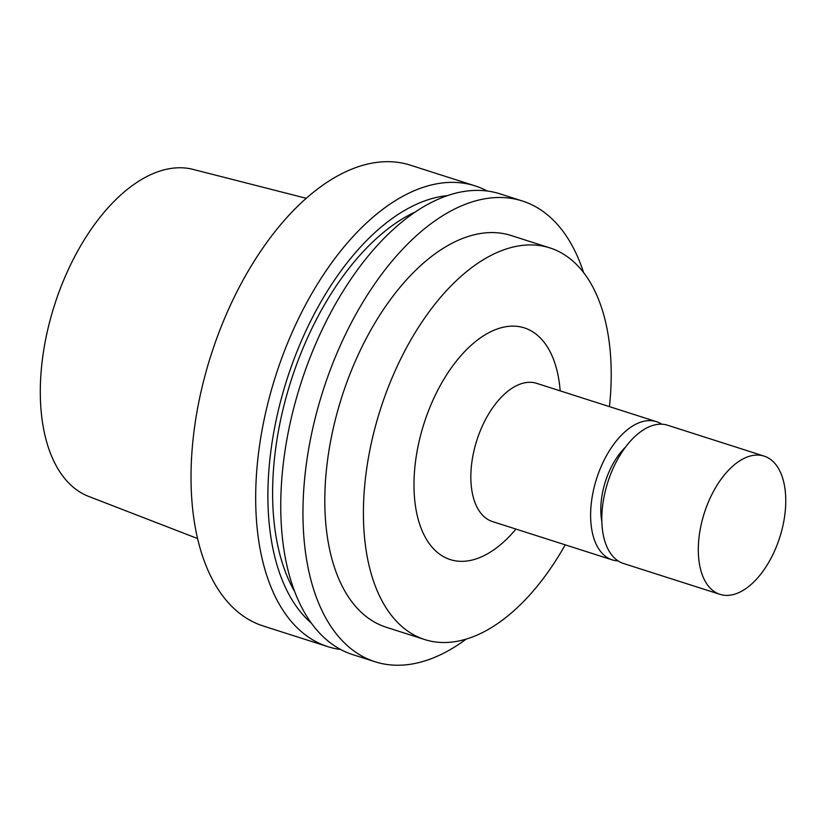 <?xml version="1.0" encoding="UTF-8"?>
<svg xmlns="http://www.w3.org/2000/svg" width="827" height="827" viewBox="0 0 827 827"><rect width="100%" height="100%" fill="white"/><g stroke="black" fill="none" stroke-linecap="round" stroke-linejoin="round"><path stroke-width="1.24" d="M306.341 198.325L193.167 169.421A171.727 93.782 107.7 0 0 54.458 305.256A171.727 93.782 107.7 0 0 88.561 496.376L197.498 538.532M487.289 191.047A241.866 132.082 107.7 0 0 475.122 185.889L410.461 165.204A241.866 132.082 107.7 0 0 210.957 355.321A241.866 132.082 107.7 0 0 263.058 625.936L327.719 646.621A241.866 132.082 107.7 0 0 340.621 649.484M475.122 185.889A241.866 132.082 107.7 0 0 275.618 376.006A241.866 132.082 107.7 0 0 327.719 646.621M447.8 195.575A230.371 125.807 107.7 0 0 286.897 379.614A230.371 125.807 107.7 0 0 311.097 622.886M415.826 211.722A222.525 121.517 107.7 0 0 290.98 380.927A222.525 121.517 107.7 0 0 294.433 591.16M583.531 272.445A241.866 132.082 107.7 0 0 522.395 201.013L500.19 193.911A241.866 132.082 107.7 0 0 300.687 384.028A241.866 132.082 107.7 0 0 352.788 654.643L374.993 661.745A241.866 132.082 107.7 0 0 466.242 639.064M522.395 201.013A241.866 132.082 107.7 0 0 322.892 391.13A241.866 132.082 107.7 0 0 374.993 661.745M609.447 406.626A205.592 112.276 107.7 0 0 610.895 387.966A205.592 112.276 107.7 0 0 549.934 247.914L511.334 235.571A205.592 112.276 107.7 0 0 341.758 397.167A205.592 112.276 107.7 0 0 386.044 627.186L424.644 639.54A205.592 112.276 107.7 0 0 565.223 544.848M549.934 247.914A205.592 112.276 107.7 0 0 380.358 409.52A205.592 112.276 107.7 0 0 424.644 639.54M560.168 390.861A121.631 66.418 107.7 0 0 472.238 344.321A121.631 66.418 107.7 0 0 417.335 515.934A121.631 66.418 107.7 0 0 515.945 529.084M661.807 424.22A72.559 39.624 107.7 0 0 656.452 421.667L536.661 383.346A72.559 39.624 107.7 0 0 476.817 440.377A72.559 39.624 107.7 0 0 492.447 521.558L612.228 559.879A72.559 39.624 107.7 0 0 618.069 560.913M656.452 421.667A72.559 39.624 107.7 0 0 596.598 478.699A72.559 39.624 107.7 0 0 612.228 559.879M625.594 447.025A55.626 30.382 107.7 0 0 601.818 521.32M785.65 505.545A72.559 39.624 107.7 0 0 764.138 456.111A72.559 39.624 107.7 0 0 704.284 513.153A72.559 39.624 107.7 0 0 719.914 594.334A72.559 39.624 107.7 0 0 785.65 505.545M764.138 456.111L667.647 425.243A72.559 39.624 107.7 0 0 607.793 482.275A72.559 39.624 107.7 0 0 623.424 563.466L719.914 594.334"/></g></svg>
